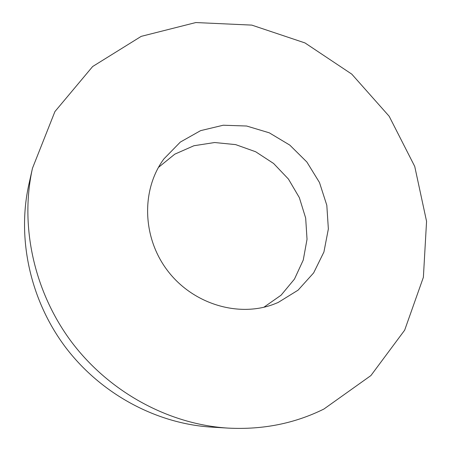 <?xml version="1.0" encoding="UTF-8"?>
<svg xmlns="http://www.w3.org/2000/svg" width="451" height="451" viewBox="0 0 451 451"><rect width="100%" height="100%" fill="white"/><g stroke="black" fill="none" stroke-linecap="round" stroke-linejoin="round"><path stroke-width="0.68" d="M323.931 409.023C294.74 423.483 262.888 429.854 228.381 428.123C169.582 424.588 110.005 392.782 71.844 342.36C33.87 291.797 19.681 225.771 32.466 168.268L54.915 111.583L92.647 66.528L141.225 36.356L195.824 22.55L251.805 25.109L304.983 42.93L351.769 74.127L389.162 116.251L414.728 166.419L426.561 221.334L423.382 277.286L404.665 330.166L370.914 375.559L323.931 409.023M228.381 428.123L211.818 427.131C156.621 423.805 101.018 394.157 65.457 347.174C30.076 300.056 16.867 238.444 28.858 184.465L32.466 168.268M278.132 302.486L273.554 304.329C237.891 317.69 192.47 303.844 167.338 270.363C142.065 236.989 141.248 189.51 163.91 158.899L180.338 142.071L200.61 130.638L223.228 125.226L246.635 126.021L269.298 132.825L289.796 145.104L306.872 162.022L319.477 182.503L326.812 205.284L328.362 228.95L323.919 251.996L313.648 272.889L298.077 290.156L278.132 302.486M158.431 167.422L174.785 154.163L193.941 145.735L214.653 142.527L235.642 144.613L255.666 151.756L273.599 163.476L288.437 179.064L299.334 197.611L305.671 218.075L307.03 239.301L303.258 260.047L294.475 279.073L281.103 295.174L263.852 307.249"/></g></svg>
